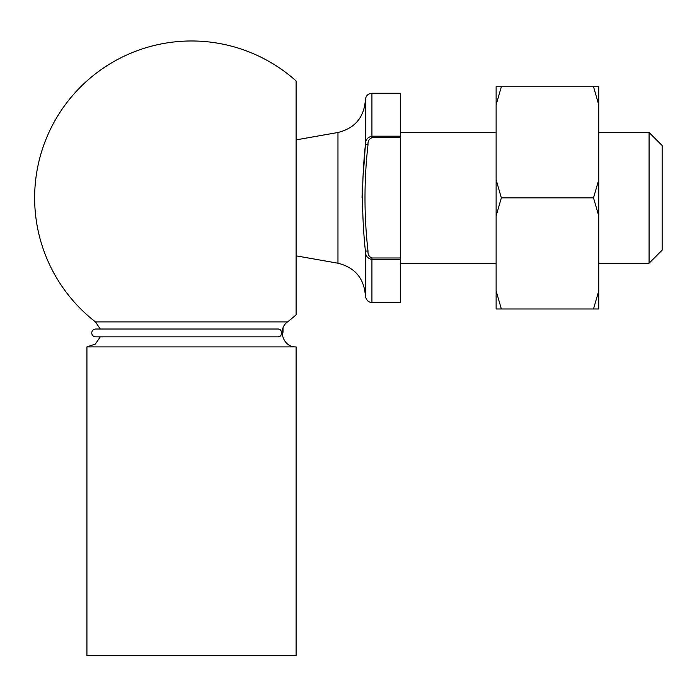<?xml version="1.0" encoding="UTF-8"?>
<svg xmlns="http://www.w3.org/2000/svg" width="697" height="697" viewBox="0 0 697 697"><rect width="100%" height="100%" fill="white"/><g stroke="black" fill="none" stroke-linecap="round" stroke-linejoin="round"><path stroke-width="1.05" d="M368.007 144.662C363.991 180.323 363.991 215.791 368.007 251.059C367.755 254.466 369.062 256.775 371.928 257.986L400.688 257.986L400.688 302.446L371.928 302.446C372.024 302.725 366.448 302.611 365.394 295.911L365.394 251.059C361.647 215.756 361.647 180.288 365.394 144.662C365.341 140.045 367.519 137.222 371.928 136.194L400.688 136.194L400.688 137.736L371.928 137.736C369.062 138.947 367.755 141.256 368.007 144.662L365.394 144.662L365.394 99.81C364.13 117.323 354.991 128.213 337.967 132.491L337.967 263.222C354.991 267.5 364.13 278.399 365.394 295.911M400.688 259.528L371.928 259.528C367.519 258.491 365.341 255.668 365.394 251.059L368.007 251.059M662.15 145.568L662.15 250.153L649.073 263.222L649.073 132.491L662.15 145.568M400.688 132.491L496.125 132.491M598.749 132.491L649.073 132.491M400.688 93.276L400.688 136.194L371.928 136.194L371.928 93.276L400.688 93.276M400.688 257.986L400.688 137.736M365.385 145.124L363.32 174.259M362.301 187.667L362.031 197.861M362.248 206.939L362.51 211.6M296.103 139.879L337.967 132.491M296.103 655.424L86.933 655.424L86.933 346.897L296.103 346.897L296.103 655.424M296.103 346.897C283.304 347.62 276.997 329.167 287.556 321.901L95.48 321.901L100.324 329.019L95.655 329.019C93.276 329.245 91.969 330.552 91.734 332.939C91.969 335.318 93.276 336.625 95.655 336.86L278.016 336.86C280.168 336.625 281.353 335.318 281.571 332.939C281.353 330.561 280.177 329.254 278.025 329.019L95.655 329.019M95.48 321.901A156.877 156.877 0 0 1 70.955 97.484A156.877 156.877 0 0 1 296.103 80.93L296.103 314.791A156.877 156.877 0 0 1 287.556 321.901M598.749 104.811L598.749 86.742L593.513 86.742L598.749 104.811L598.749 215.931L593.513 197.861L598.749 179.791M496.125 104.811L496.125 86.742L501.352 86.742L496.125 104.811L496.125 179.791L501.352 197.861L496.125 215.931L496.125 290.91L501.352 308.98L598.749 308.98L598.749 215.931M593.513 308.98L598.749 290.91M501.352 308.98L496.125 308.98L496.125 290.91M501.352 197.861L593.513 197.861M501.352 86.742L593.513 86.742M496.125 215.931L496.125 179.791M282.163 332.216L283.017 331.859A2.614 2.605 -90 0 1 282.25 333.706L282.172 333.828M371.928 257.986L371.928 302.446M371.928 137.736L371.928 136.194M400.688 263.222L496.125 263.222M598.749 263.222L649.073 263.222M296.103 255.843L337.967 263.222M371.928 93.276C367.955 93.659 365.777 95.837 365.394 99.81M95.655 336.86L100.324 336.86L95.297 344.109L86.933 346.897M283.026 328.052L283.026 331.859L282.172 333.846M278.025 329.019C280.002 328.94 281.274 330.247 281.823 332.939C281.24 335.675 279.959 336.982 277.998 336.86"/></g></svg>
